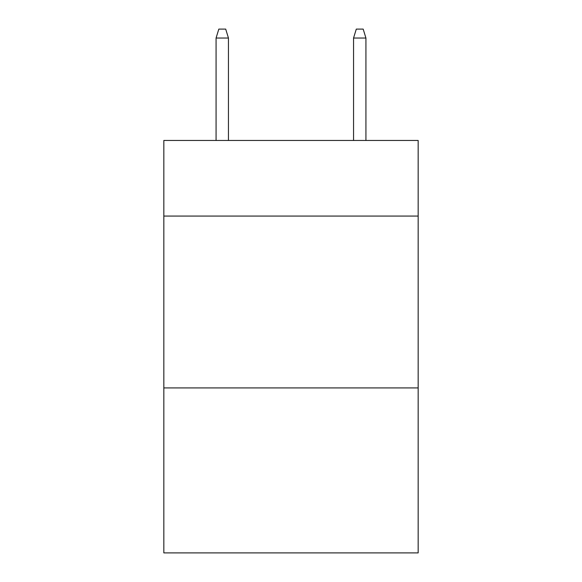 <?xml version="1.0" encoding="UTF-8"?>
<svg xmlns="http://www.w3.org/2000/svg" width="582" height="582" viewBox="0 0 582 582"><rect width="100%" height="100%" fill="white"/><g stroke="black" fill="none" stroke-linecap="round" stroke-linejoin="round"><path stroke-width="0.87" d="M418.167 216.075L418.167 140.458L163.833 140.458L163.833 216.075L418.167 216.075L418.167 552.9L163.833 552.9L163.833 216.075M418.167 387.925L163.833 387.925M228.45 140.458L228.45 38.034L216.075 38.034L216.075 140.458M216.075 38.034L218.825 29.1L225.7 29.1L228.45 38.034M353.55 38.034L356.3 29.1L363.175 29.1L365.925 38.034L353.55 38.034L353.55 140.458M365.925 38.034L365.925 140.458"/></g></svg>

